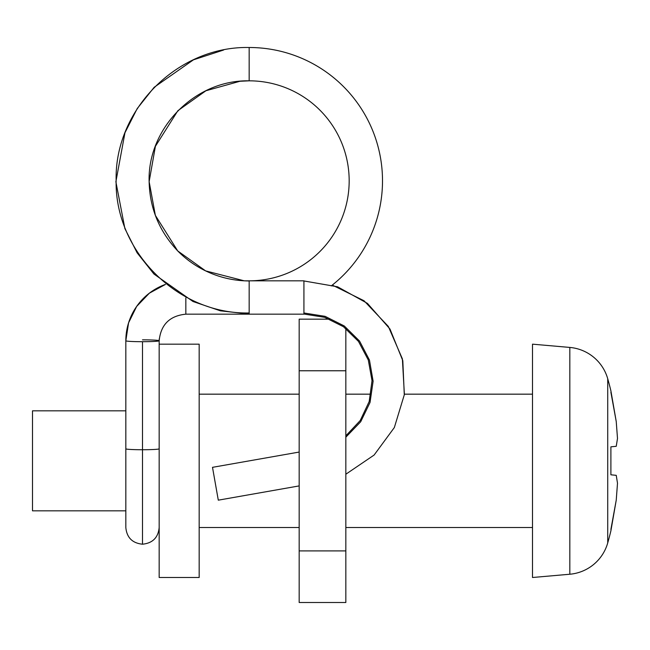 <?xml version="1.0" encoding="UTF-8"?>
<svg xmlns="http://www.w3.org/2000/svg" width="650" height="650" viewBox="0 0 650 650"><rect width="100%" height="100%" fill="white"/><g stroke="black" fill="none" stroke-linecap="round" stroke-linejoin="round"><path stroke-width="0.97" d="M159.144 448.858A16.664 0.926 180 0 1 142.504 449.735L142.504 544.204L142.504 449.735A16.664 0.926 0 0 0 159.144 448.858M125.832 340.762L128.578 322.847L136.654 306.434L149.346 293.191L165.409 284.408A60.003 59.906 180 0 0 125.832 340.762A16.664 0.926 0 0 0 142.504 341.697A16.664 0.926 0 0 0 159.144 340.819A16.664 0.926 0 0 0 159.169 340.762A16.664 0.926 180 0 1 159.144 340.819A16.664 0.926 180 0 1 142.504 341.697L142.504 449.735L142.504 341.697A16.664 0.926 180 0 1 125.832 340.762A60.003 59.906 -0 0 1 165.433 284.432L149.346 293.191L136.654 306.434L128.578 322.847L125.832 340.762L125.832 448.809A16.664 0.926 0 0 0 142.504 449.735A16.664 0.926 180 0 1 125.832 448.809L125.832 527.54C126.807 537.607 132.364 543.164 142.504 544.204C152.636 543.164 158.194 537.607 159.169 527.54M303.924 314.169L249.169 314.169L303.924 314.169L303.924 280.832L249.169 280.832L249.169 312.975C177.418 314.494 114.506 250.746 116.139 180.237C114.506 109.72 177.418 45.971 249.169 47.499C177.418 45.971 114.506 109.72 116.139 180.237C114.506 250.746 177.418 314.494 249.169 312.975L249.169 314.169L185.835 314.169L185.835 297.919L185.835 314.169C169.674 315.803 160.786 324.667 159.169 340.762A16.664 0.926 0 0 0 142.504 339.836A16.664 0.926 180 0 1 159.169 340.762L159.169 448.809M331.264 285.894A133.331 133.331 0 0 0 249.169 47.499A133.331 133.331 0 0 1 332.296 285.082L364.008 300.739L388.318 326.414L402.382 358.865L404.373 394.168L532.504 394.168L404.373 394.168M239.98 81.266L205.936 90.748L177.873 110.703L155.407 146.299L149.134 181.651L155.358 215.369L177.718 250.932L205.619 270.887L244.294 280.832L249.169 280.832A100.002 100.002 0 0 0 349.172 180.83A100.002 100.002 0 0 0 249.169 80.828L240.037 81.258L249.169 80.828A100.002 100.002 0 0 1 349.172 180.83A100.002 100.002 0 0 1 249.169 280.832L303.924 280.832M249.169 312.975L249.169 280.963C233.87 280.857 219.351 277.501 205.619 270.887C195.13 265.817 185.827 259.171 177.718 250.932C159.282 231.351 149.752 208.26 149.134 181.651C147.363 128.846 194.456 79.69 249.169 80.828L249.169 47.499M345.841 474.224L374.116 455.041L394.347 427.529L404.284 394.842L402.813 360.717L389.992 329.046L367.453 303.387L337.586 286.796L303.924 280.954L303.924 312.975L325.122 316.347L344.281 325.975L359.539 341.039L369.46 360.067L373.116 381.201L370.045 402.431L360.701 421.744L345.841 437.19L360.701 421.744L370.045 402.431L373.116 381.201L369.46 360.067L359.539 341.039L344.281 325.975L325.122 316.347L303.924 312.975M217.449 495.357L212.501 467.334L299.171 452.059L212.501 467.334L218.294 500.167L299.171 485.907L218.294 500.167L213.354 472.144M299.171 319.166L329.713 319.166L299.171 319.166L299.171 370.768L345.841 370.768L345.841 328.469L345.841 370.768L299.171 370.768L299.171 602.501L299.171 550.899L345.841 550.899L299.171 550.899L299.171 319.166M345.841 602.501L345.841 370.768L345.841 602.501L299.171 602.501M610.894 530.839A300.007 300.007 0 0 1 607.726 542.929A43.331 43.331 0 0 1 569.822 574.234L569.822 347.433L532.504 344.167L532.504 577.501L569.822 574.234A43.331 43.331 0 0 0 607.726 542.929L607.726 378.747A43.331 43.331 0 0 0 569.822 347.433L569.822 574.234L532.504 577.501L532.504 344.167L569.822 347.433A43.331 43.331 0 0 1 607.726 378.747L607.726 542.929A300.007 300.007 0 0 0 610.894 530.839L616.241 500.102L617.5 483.202L616.241 475.337L610.894 474.801L610.894 446.834L616.241 446.298L617.5 438.433L616.233 421.533L610.894 390.837A300.007 300.007 0 0 0 607.726 378.747A300.007 300.007 0 0 1 610.894 390.837M125.832 410.832L32.5 410.832L32.5 510.835L125.832 510.835L32.5 510.835L32.5 410.832L125.832 410.832M159.169 378.341L159.169 577.501L199.168 577.501L199.168 344.167L159.169 344.167L159.169 577.501L199.168 577.501L199.168 344.167L159.169 344.167M370.939 394.168L345.841 394.168L370.939 394.168M299.171 394.168L199.168 394.168L299.171 394.168M199.168 527.499L299.171 527.499L199.168 527.499M345.841 527.499L532.504 527.499L345.841 527.499M610.894 392.251L616.233 421.533L617.5 438.433L616.241 446.298L610.894 446.834L616.241 446.298L610.894 446.834L610.894 474.801L616.241 475.337L617.5 483.202L616.241 500.102L610.894 529.425M159.234 338.886L159.169 340.762M345.841 435.825L360.23 420.517L369.192 401.505L372.027 380.689L368.298 360.011L358.483 341.421L343.476 326.723L324.675 317.33L303.924 314.039M249.169 314.039L220.399 310.822L193.026 301.519L153.952 274.032L137.093 252.777L124.897 228.629L115.879 181.764L124.963 132.738L137.223 108.558L154.148 87.303L193.44 59.833L223.584 50.034"/></g></svg>
